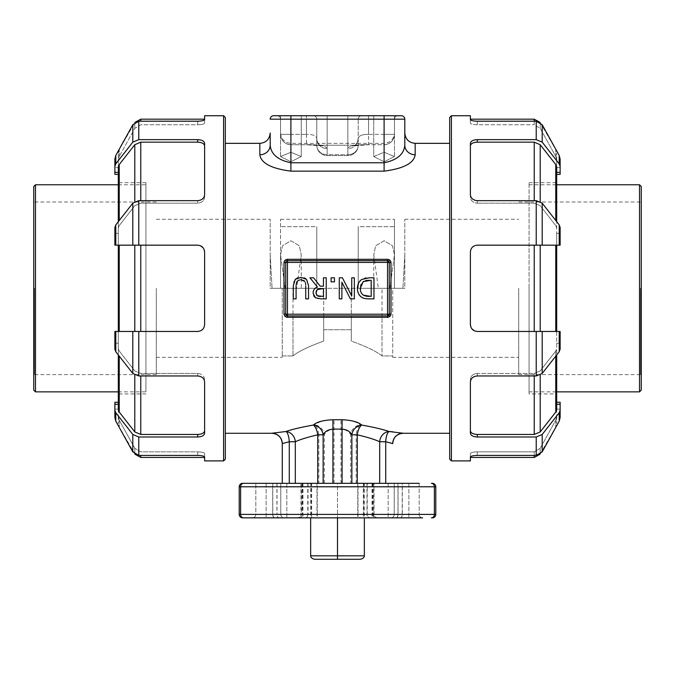 <?xml version="1.0" encoding="UTF-8"?>
<svg xmlns="http://www.w3.org/2000/svg" width="675" height="675" viewBox="0 0 675 675"><rect width="100%" height="100%" fill="white"/><g stroke="black" fill="none" stroke-linecap="round" stroke-linejoin="round"><path stroke-width="0.51" stroke-dasharray="3.38 2.53" d="M300.856 260.702L285.727 260.702L285.727 315.925L389.273 315.925L389.273 288.309L285.727 288.309L285.727 315.925L323.696 315.925L323.696 341.086L323.696 329.738L351.304 329.738L351.304 341.086C366.491 346.562 376.726 351.515 382.008 355.953L392.723 355.953L382.008 355.953C376.726 351.515 366.491 346.562 351.304 341.086L351.304 329.738L323.696 329.738L323.696 341.086C308.509 346.562 298.274 351.515 292.992 355.953C298.274 351.515 308.509 346.562 323.696 341.086L323.696 288.309L323.696 329.738L323.696 315.925L351.304 315.925L351.304 329.738L351.304 288.309L351.304 341.086L351.304 315.925L382.008 315.925L382.008 355.953L382.008 288.309L392.723 288.309L392.723 357.345L392.723 288.309L389.273 288.309L394.453 288.309L394.453 226.665L358.214 226.665L358.214 260.702L316.786 260.702L316.786 226.665L316.786 288.309L296.629 288.309L301.261 254.897L300.856 260.702L285.727 260.702L316.786 260.702L316.786 226.665L280.547 226.665L316.786 226.665L316.786 288.309L280.547 288.309L280.547 219.282L280.547 288.309L285.727 288.309L282.277 288.309L282.277 355.953L292.992 355.953L282.277 355.953L282.277 357.345L282.277 288.309L292.992 288.309L292.992 355.953L292.992 315.925M285.179 288.309L280.538 254.897L282.479 245.793L290.9 240.764L299.329 245.793L301.261 254.897L299.329 245.793L290.9 240.764L282.479 245.793L280.538 254.897L285.179 288.309L272.076 288.309L285.179 288.309M389.273 314.204L387.551 315.925L287.449 315.925L285.727 314.204L285.727 262.423L287.449 260.702L387.551 260.702L389.273 262.423L389.273 314.204L389.273 260.702L389.273 288.309L389.273 260.702L373.739 260.702L373.739 254.897L378.371 288.309L358.214 288.309L358.214 226.665L394.453 226.665L394.453 219.282L394.453 288.309L358.214 288.309L358.214 226.665L358.214 260.702L374.144 260.702M156.288 288.309L156.288 374.608L156.288 288.309M270.194 254.888L272.076 288.309L270.194 254.888L270.194 219.282L270.194 288.309L272.076 288.309L270.194 288.309L270.194 254.888M389.821 288.309L394.462 254.897L392.521 245.793L384.1 240.764L375.671 245.793L373.739 254.897L375.671 245.793L384.1 240.764L392.521 245.793L394.462 254.897L389.821 288.309L402.924 288.309L389.821 288.309M404.806 254.888L402.924 288.309L404.806 254.888L404.806 219.282L404.806 288.309L402.924 288.309L404.806 288.309L404.806 254.888M518.712 288.309L518.712 374.608L518.712 288.309M313.335 115.729A3.451 3.451 0 0 1 316.786 119.18L316.786 138.611C316.238 135.667 312.787 134.257 306.433 134.376C312.787 134.257 316.238 135.667 316.786 138.611A10.353 9.982 0 0 0 327.147 148.593C326.042 145.842 319.132 144.526 306.433 144.636C319.132 144.526 326.042 145.842 327.147 148.593L327.147 155.571L327.147 145.209L316.786 145.209L327.147 145.209L327.147 155.571L327.147 154.752L347.853 154.752L347.853 155.571L347.853 154.752L327.147 154.752A10.353 9.543 180 0 1 316.786 145.209L316.786 119.18L306.433 119.18L306.433 115.729L306.433 119.18L327.147 119.18L316.786 119.18A3.451 3.451 0 0 0 313.335 115.729A3.451 3.451 0 0 1 316.786 119.18A3.451 3.451 0 0 0 313.335 115.729A3.451 3.451 0 0 1 316.786 119.18A3.451 3.451 0 0 0 313.335 115.729M361.665 115.729A3.451 3.451 0 0 0 358.214 119.18L358.214 145.209L358.214 119.18L358.214 145.209L347.853 145.209L347.853 155.571L347.853 145.209L358.214 145.209L358.214 138.611A10.353 9.982 0 0 1 347.853 148.593C348.958 145.842 355.868 144.526 368.567 144.636C355.868 144.526 348.958 145.842 347.853 148.593L347.853 154.752A10.353 9.543 180 0 0 358.214 145.209A10.353 9.543 180 0 1 347.853 154.752L347.853 148.593A10.353 9.982 180 0 0 358.214 138.611C358.762 135.667 362.213 134.257 368.567 134.376C362.213 134.257 358.762 135.667 358.214 138.611L358.214 119.18L327.147 119.18L358.214 119.18A3.451 3.451 0 0 1 361.665 115.729A3.451 3.451 0 0 0 358.214 119.18A3.451 3.451 0 0 1 361.665 115.729A3.451 3.451 0 0 0 358.214 119.18A3.451 3.451 0 0 1 361.665 115.729M368.567 115.729L368.567 119.18L368.567 115.729L397.904 115.729A3.451 3.451 0 0 0 394.453 119.18L394.453 134.376A10.353 10.26 180 0 1 384.1 144.636A10.353 10.26 180 0 0 394.453 134.376L394.453 132.983L394.453 134.376L384.1 134.376L384.1 144.728L384.1 134.376L394.453 134.376L394.453 119.18L368.567 119.18L394.453 119.18A3.451 3.451 0 0 1 397.904 115.729L401.355 115.729M273.645 115.729L277.096 115.729A3.451 3.451 0 0 1 280.547 119.18L280.547 134.376L280.547 119.18L306.433 119.18L280.547 119.18A3.451 3.451 0 0 0 277.096 115.729L306.433 115.729M290.9 134.376L280.547 134.376L280.547 132.983L280.547 134.376L290.9 134.376L290.9 144.636A10.353 10.26 180 0 1 280.547 134.376A10.353 10.26 180 0 0 290.9 144.636L290.9 119.18L290.9 134.376L306.433 134.376L290.9 134.376M327.147 115.729L327.147 119.18L327.147 115.729L347.853 115.729L347.853 145.209L327.147 145.209L327.147 119.18L327.147 145.209L347.853 145.209L347.853 115.729M373.739 115.729L373.739 156.524L384.1 152.255L394.453 156.524L384.1 161.781L373.739 156.524L384.1 161.781L394.453 156.524L384.1 152.255L373.739 156.524L373.739 115.729L394.453 115.729L384.1 115.729L384.1 119.18L384.1 115.729L384.1 119.18L290.9 119.18L290.9 115.729L301.261 115.729L301.261 156.524L290.9 152.255L280.547 156.524L290.9 161.781L301.261 156.524L290.9 161.781L280.547 156.524L290.9 152.255L301.261 156.524L301.261 115.729M270.194 132.983L270.194 145.209C270.97 154.195 277.881 160.051 290.9 162.776L290.9 115.729L280.547 115.729L290.9 115.729L290.9 119.18L270.194 119.18M290.9 171.146L290.9 162.776L384.1 162.776C397.128 160.059 404.03 154.204 404.806 145.209A10.353 9.543 0 0 0 415.167 154.752C413.994 163.148 403.642 168.607 384.1 171.146L290.9 171.146C271.367 168.607 261.006 163.139 259.833 154.752L259.833 143.345M404.806 132.983L404.806 145.209M242.654 483.334A3.451 3.451 0 0 0 239.203 486.785A3.451 3.451 0 0 1 242.654 483.334L243.599 483.334A3.451 2.978 -90 0 0 240.612 486.785L239.203 486.785M286.833 483.334L286.833 517.852L266.127 517.852L286.833 517.852L266.127 517.852L286.833 517.852L286.833 483.334L255.817 483.334L419.183 483.334L394.225 483.334L419.183 483.334L419.183 514.401L419.183 483.334M435.797 486.785L434.388 486.785A3.451 2.978 -90 0 0 431.401 483.334L432.346 483.334A3.451 3.451 0 0 1 435.797 486.785L435.797 514.401A3.451 3.451 0 0 1 432.346 517.852L431.401 517.852A3.451 2.978 90 0 0 434.388 514.401L435.797 514.401A3.451 3.451 0 0 1 432.346 517.852M266.127 483.334L266.127 517.852L266.127 483.334L276.48 483.334M308.028 483.334L308.028 514.401L317.25 514.401L317.25 483.334L301.303 483.334L301.303 514.401L311.656 514.401L311.656 517.852L377.485 517.852L358.028 517.852L358.028 514.401L317.25 514.401L317.25 517.852L304.948 517.852A3.451 3.08 -90 0 0 308.028 514.401L302.425 514.401A3.451 3.08 90 0 1 299.354 517.852L304.948 517.852M367.242 483.334L374.026 483.334L367.242 483.334L367.242 514.401A3.451 3.071 90 0 0 370.313 517.852M301.303 483.334L374.026 483.334L374.026 514.401L311.656 514.401L311.656 483.334L363.673 483.334L363.673 517.852M398.52 483.334L408.873 483.334L398.52 483.334M311.327 483.334L373.697 483.334L311.327 483.334L311.327 517.852L377.148 517.852L302.982 517.852L372.018 517.852L302.982 517.852L372.018 517.852L372.018 483.334L337.5 483.334L337.5 555.82L364.348 555.82M392.723 443.644L385.72 441.745A10.353 3.35 -86.9 0 1 389.07 431.519A10.353 9.281 108.6 0 0 379.696 441.745C374.625 439.374 366.787 436.995 356.181 434.616A10.353 4.109 -81.1 0 1 360.332 424.862A10.353 9.188 133.4 0 0 350.637 434.616C348.907 431.401 345.676 429.562 340.951 429.114L334.049 429.114C329.324 429.562 326.093 431.401 324.363 434.616A10.353 9.188 -133.4 0 0 314.668 424.862A10.353 4.109 81.1 0 1 318.819 434.616C308.213 436.995 300.375 439.374 295.304 441.745A10.353 9.281 -108.6 0 0 285.93 431.519A10.353 3.35 86.9 0 1 289.28 441.745L289.28 483.334L282.277 483.334L392.723 483.334L388.167 483.334L388.167 517.852L422.634 517.852A3.451 3.451 0 0 1 419.183 514.401L394.225 514.401L394.225 483.334L394.225 514.401L397.963 514.401A3.451 2.211 -90 0 1 395.752 517.852L390.774 517.852A3.451 3.451 0 0 0 394.225 514.401A3.451 3.451 0 0 1 390.774 517.852L422.634 517.852A3.451 3.451 0 0 1 419.183 514.401A3.451 3.451 0 0 0 422.634 517.852L395.752 517.852M337.5 559.271L337.5 555.82L310.652 555.82M310.652 483.334L364.348 483.334L310.652 483.334L310.652 517.852M364.348 483.334L364.348 517.852M243.599 517.852L242.654 517.852A3.451 3.451 0 0 1 239.203 514.401L434.388 514.401L434.388 486.785L240.612 486.785L240.612 514.401A3.451 2.978 90 0 0 243.599 517.852M286.833 517.852L252.366 517.852A3.451 3.451 0 0 0 255.817 514.401A3.451 3.451 0 0 1 252.366 517.852A3.451 3.451 0 0 0 255.817 514.401L255.817 483.334L255.817 514.401L276.919 514.401A3.451 2.168 -90 0 0 279.087 517.852M302.113 483.334L302.113 514.401L373.697 514.401L302.113 514.401A3.451 3.071 90 0 1 299.042 517.852L311.327 517.852M302.425 483.334L302.425 514.401L301.303 514.401C301.759 515.742 300.611 516.89 297.852 517.852L299.354 517.852M276.919 483.334L276.919 514.401L280.775 514.401A3.451 3.451 0 0 0 284.226 517.852A3.451 3.451 0 0 1 280.775 514.401L280.775 483.334L280.775 514.401A3.451 3.451 0 0 0 284.226 517.852M392.723 443.576A10.353 10.353 -0 0 1 403.085 433.223L403.085 433.282M392.428 431.738L403.085 433.223M340.951 483.334L340.951 419.732C350.401 420.145 356.864 421.858 360.332 424.862C373.292 427.081 382.868 429.3 389.07 431.519M295.304 483.334L295.304 441.745L289.28 441.745L282.277 443.576A10.353 10.353 180 0 0 271.915 433.223L285.93 431.519C292.132 429.3 301.708 427.081 314.668 424.862C318.136 421.858 324.599 420.145 334.049 419.732L340.951 419.732M449.677 288.309L449.677 433.282L449.677 288.309M225.323 288.309L225.323 433.282L225.323 288.309M270.194 145.209A10.353 9.543 180 0 1 259.833 154.752M316.786 138.611A10.353 9.982 180 0 0 327.147 148.593L327.147 154.752A10.353 9.543 180 0 1 316.786 145.209A10.353 10.353 0 0 0 327.147 155.571L347.853 155.571A10.353 10.353 0 0 0 358.214 145.209A10.353 10.353 0 0 1 347.853 155.571L327.147 155.571A10.353 10.353 0 0 1 316.786 145.209L316.786 138.611L317.604 142.298C319.385 144.897 320.49 146.087 320.92 145.884C318.946 145.218 314.12 144.838 306.433 144.728L290.9 144.728L306.433 144.728L320.92 145.884C320.212 146.323 315.731 140.51 316.786 138.611M372.018 483.334L302.982 483.334L337.5 483.334L337.5 517.852M292.992 288.309L382.008 288.309M382.008 315.925L389.273 315.925M378.371 288.309L394.453 288.309L389.273 288.309L389.273 260.702L285.727 260.702L285.727 288.309L280.547 288.309L296.629 288.309M305.674 278.615L308.078 281.939L308.534 285.727L308.534 298.865L305.733 298.865L305.733 285.727M305.699 284.631L305.556 283.331M305.547 283.272L305.336 282.488M303.86 280.505L301.978 279.83M299.919 279.821L299.008 280.032M298.763 280.117L297.346 281.036M296.848 281.72L296.283 283.264M296.215 283.669L296.123 284.597M296.089 285.66L296.089 298.865L293.296 298.865L293.692 282.108M293.735 281.956L295.304 279.315M297.683 277.83L300.923 277.366L304.138 277.847M314.246 289.288L317.436 286.976L309.943 277.813L313.58 277.813L320.237 286.192L323.443 286.192L323.443 277.813L326.244 277.813L326.244 298.865L317.866 298.679M317.79 298.671L315.461 297.759M313.732 295.962L313.073 293.152L313.664 290.242M342.419 277.813L351.734 295.962L351.734 277.813L354.341 277.813L354.341 298.865L350.367 298.865L341.887 282.192L341.887 298.865L339.28 298.865L339.28 277.813L342.419 277.813M358.552 283.12L361.682 279.501L364.93 278.151M366.027 277.973L373.984 277.813L373.984 298.865L365.614 298.645M364.534 298.426L361.648 297.194L358.501 293.617M358.315 293.228L357.379 288.318M334.462 277.813L334.462 281.838L331.087 281.838L331.087 277.813L334.462 277.813M449.677 459.169L449.677 117.45M470.391 115.729L470.391 123.112C470.762 124.073 473.065 124.622 477.292 124.774L477.292 121.205L536.22 121.205L542.202 124.774L559.212 155.478L560.132 159.106L560.132 166.447L559.212 163.873L542.202 142.163L536.22 139.641L477.292 139.641L477.292 142.163C473.065 142.374 470.762 143.606 470.391 145.868L470.391 143.37C470.77 141.092 473.065 139.852 477.292 139.641M470.391 145.868L470.391 197.125C470.762 200.745 473.065 202.762 477.292 203.183C473.065 202.762 470.762 200.745 470.391 197.125L470.391 194.628C470.77 198.231 473.065 200.247 477.292 200.661L536.22 200.661L542.202 203.183L559.212 224.893L560.132 227.458L560.132 245.168L555.761 245.168L556.681 245.168L556.681 348.477L556.681 331.459L560.132 331.459L560.132 343.246L560.132 331.459L556.681 331.459M559.212 224.893L559.212 245.168L477.292 245.168L536.22 245.168L536.22 200.661M470.391 252.07C470.77 247.911 473.065 245.607 477.292 245.168C473.065 245.616 470.762 247.911 470.391 252.07L470.391 324.557C470.77 328.717 473.065 331.012 477.292 331.459L536.22 331.459L477.292 331.459C473.065 331.012 470.762 328.717 470.391 324.557M560.132 331.459L560.132 349.169L559.212 351.734L542.202 373.444L536.22 375.967L477.292 375.967L477.292 373.444C473.065 373.866 470.762 375.882 470.391 379.502L470.391 433.257L470.391 379.502C470.762 375.882 473.065 373.866 477.292 373.444L534.229 373.444L540.202 370.913L555.761 351.051L556.681 348.477L556.681 393.938L529.073 393.938L529.073 182.689L529.073 393.938M470.391 430.76C470.762 433.021 473.065 434.253 477.292 434.464L477.292 436.987C473.065 436.776 470.77 435.527 470.391 433.257L470.391 381.999C470.77 378.397 473.065 376.38 477.292 375.967L477.292 373.444L534.229 373.444L534.229 375.967M477.292 436.987L536.22 436.987L542.202 434.464L559.212 412.754L560.132 410.181L560.132 404.266L556.681 404.266L556.681 409.497L556.681 402.241L556.681 416.543L556.681 404.266M560.132 410.181L560.132 417.521L559.212 421.149L542.202 451.853L536.22 455.414L477.292 455.414L477.292 451.853C473.065 451.997 470.762 452.554 470.391 453.516L470.391 457.447L470.391 453.516C470.762 452.554 473.065 451.997 477.292 451.853L534.229 451.853L477.292 451.853L477.292 455.414M470.391 457.051L470.391 460.898M225.323 117.45L225.323 459.169M114.868 159.106L114.868 174.386L118.319 174.386L118.319 153.023L118.319 160.085L119.239 156.448L118.319 160.085L118.319 174.386L118.319 167.13L119.239 164.565L134.797 144.695L140.771 142.163L197.707 142.163L197.707 139.641L138.78 139.641L132.798 142.163L115.788 163.873L114.868 166.447L114.868 159.106L115.788 155.478L132.798 124.774L138.78 121.205L197.707 121.205L197.707 124.774L140.771 124.774L134.797 128.351L119.239 156.448L134.797 128.351L140.771 124.774L197.707 124.774C201.935 124.622 204.238 124.073 204.609 123.112L204.609 115.729M204.609 460.898L204.609 457.051M197.707 455.414L197.707 451.853L140.771 451.853L134.797 448.276L140.771 451.853L197.707 451.853C201.935 451.997 204.238 452.554 204.609 453.516C204.238 452.554 201.935 451.997 197.707 451.853L197.707 455.414L138.78 455.414L132.798 451.853L115.788 421.149L114.868 417.521L114.868 402.241L114.868 417.521L114.868 410.181L115.788 412.754L132.798 434.464L138.78 436.987L197.707 436.987L197.707 434.464L140.771 434.464L134.797 431.933L119.239 412.062L118.319 409.497L118.319 331.459L197.707 331.459L138.78 331.459L138.78 375.967L132.798 373.444L115.788 351.734L114.868 349.169L114.868 331.459L118.319 331.459L118.319 245.168L114.868 245.168L114.868 227.458L114.868 245.168L119.239 245.168L118.319 245.168L118.319 228.15L118.319 245.168M138.78 375.967L197.707 375.967L197.707 373.444L140.771 373.444L134.797 370.913L140.771 373.444L197.707 373.444C201.935 373.866 204.238 375.882 204.609 379.502L204.609 430.76L204.609 379.502C204.238 375.882 201.935 373.866 197.707 373.444L197.707 375.967C201.935 376.38 204.23 378.397 204.609 381.999L204.609 433.257C204.23 435.527 201.935 436.776 197.707 436.987M204.609 324.557C204.23 328.717 201.935 331.012 197.707 331.459C201.935 331.012 204.238 328.717 204.609 324.557L204.609 252.07C204.23 247.911 201.935 245.607 197.707 245.168L119.239 245.168L119.239 331.459L114.868 331.459L114.868 343.246L114.868 331.459M114.868 245.168L114.868 227.458L115.788 224.893L132.798 203.183L138.78 200.661L197.707 200.661L197.707 203.183L140.771 203.183L134.797 205.706L119.239 225.577L118.319 228.15L119.239 225.577L134.797 205.706L140.771 203.183L197.707 203.183C201.935 202.762 204.238 200.745 204.609 197.125L204.609 194.628C204.23 198.231 201.935 200.247 197.707 200.661L197.707 203.183C201.935 202.762 204.238 200.745 204.609 197.125L204.609 143.37C204.23 141.092 201.935 139.852 197.707 139.641M33.75 390.142L33.75 186.486M33.75 288.309L33.75 375.3L33.75 288.309M145.927 288.309L145.927 391.863L145.927 288.309M641.25 186.486L641.25 390.142M641.25 288.309L641.25 375.3L641.25 288.309M529.073 288.309L529.073 391.863L529.073 288.309M369.056 296.443L371.183 296.443L371.183 280.235L369.056 280.235M364.77 295.802L365.884 296.148M360.425 290.183L360.889 291.988M361.1 292.494L362.602 294.519M363.116 281.711L360.804 284.842M365.782 280.53L363.707 281.332M320.659 296.443L323.443 296.443L323.443 288.529L320.988 288.529M319.14 296.35L319.79 296.418M316.035 293.633L316.263 294.435M316.507 290.503L316.28 291.018M316.153 291.44L316.035 292.098M319.908 288.571L318.963 288.706M318.811 288.74L317.765 289.162M145.927 362.998L145.927 182.689L145.927 362.998M145.927 393.938L118.319 393.938L118.319 182.689L118.319 354.983L118.319 348.477L119.239 351.051L134.797 370.913L119.239 351.051L118.319 348.477L118.319 343.246L114.868 343.246L118.319 343.246L118.319 331.459M529.073 182.689L556.681 182.689L556.681 393.938M477.292 434.464L534.229 434.464L540.202 431.933L555.761 412.062L555.761 351.051L556.681 348.477L556.681 221.645L556.681 233.381L556.681 228.15L555.761 225.577L540.202 205.706L534.229 203.183L477.292 203.183L534.229 203.183L540.202 205.706L555.761 225.577L556.681 228.15L556.681 167.13L556.681 172.361L556.681 167.13L555.761 164.565L540.202 144.695L534.229 142.163L477.292 142.163M200.348 245.692L197.707 245.168L140.771 245.168L140.771 331.459L119.239 331.459M204.069 249.387L203.057 247.717M138.78 200.661L138.78 245.168L119.239 245.168M118.319 409.143L118.319 416.543L118.319 409.143L114.868 409.143L118.319 409.143M118.319 416.543L119.239 420.179L134.797 448.276L119.239 420.179L118.319 416.543L118.319 423.605L118.319 416.543M204.609 453.516L204.609 457.447L204.609 453.516M204.609 430.76C204.238 433.021 201.935 434.253 197.707 434.464M114.868 404.266L114.868 402.241L118.319 402.241L118.319 404.266L114.868 404.266L114.868 410.181M115.788 351.734L115.788 331.459L132.798 331.459L132.798 373.444M140.771 245.168L197.707 245.168C201.935 245.616 204.238 247.911 204.609 252.07M197.707 142.163C201.935 142.374 204.238 143.606 204.609 145.868M204.609 119.576L204.609 123.112C204.238 124.073 201.935 124.622 197.707 124.774L197.707 121.205M204.609 123.112L204.609 119.18L204.609 123.112M114.868 166.447L114.868 172.361L118.319 172.361M132.798 203.183L132.798 245.168L115.788 245.168L115.788 224.893M140.771 331.459L197.707 331.459M114.868 172.361L114.868 167.484L118.319 167.484L114.868 167.484M556.681 245.168L556.681 233.381L556.681 245.168L560.132 245.168L560.132 227.458L560.132 245.168M560.132 172.361L556.681 172.361L556.681 160.085L556.681 174.386L560.132 174.386L560.132 166.447M556.681 160.085L556.681 153.023L556.681 160.085L555.761 156.448L556.681 160.085M556.681 416.543L556.681 423.605L556.681 416.543L555.761 420.179L556.681 416.543M560.132 404.266L560.132 409.143L560.132 402.241L556.681 402.241L556.681 409.497L555.761 412.062M560.132 349.169L560.132 343.246L560.132 349.169M542.202 203.183L542.202 245.168L555.761 245.168L477.292 245.168M470.931 327.24L471.943 328.911M474.652 330.936L477.292 331.459L559.212 331.459L559.212 351.734M560.132 417.521L560.132 409.143L556.681 409.143L560.132 409.143M477.292 121.205L477.292 124.774L534.229 124.774L477.292 124.774C473.065 124.622 470.762 124.073 470.391 123.112L470.391 119.576M555.761 356.172L555.761 351.051L540.202 370.913L534.229 373.444L534.229 434.464M534.229 121.205L534.229 124.774L540.202 128.351L534.229 124.774L534.229 119.18M540.202 128.351L555.761 156.448L540.202 128.351L540.202 122.631L540.202 128.351M560.132 159.106L560.132 167.484L560.132 159.106M536.22 375.967L536.22 331.459L542.202 331.459L542.202 373.444M534.229 457.447L534.229 451.853L540.202 448.276L534.229 451.853L534.229 455.414M540.202 448.276L555.761 420.179L540.202 448.276L540.202 453.997L540.202 448.276M34.442 288.309L34.442 374.608L34.442 288.309M640.558 288.309L640.558 374.608L640.558 288.309M397.904 115.729A3.451 3.451 0 0 0 394.453 119.18M277.096 115.729A3.451 3.451 0 0 1 280.547 119.18M306.433 119.18L306.433 134.376L306.433 119.18M404.806 119.18L384.1 119.18L384.1 134.376L368.567 134.376L368.567 144.728L384.1 144.728A10.353 10.353 0 0 0 394.453 134.376A10.353 10.353 0 0 1 384.1 144.728L368.567 144.728L354.08 145.884C356.054 145.218 360.88 144.838 368.567 144.728L368.567 134.376L384.1 134.376L384.1 119.18L384.1 171.146M390.774 517.852A3.451 3.451 0 0 0 394.225 514.401M395.913 517.852A3.451 2.168 -90 0 0 398.081 514.401L398.081 483.334M400.157 517.852A3.451 2.168 -90 0 0 402.325 514.401L402.325 483.334M399.997 517.852A3.451 2.211 90 0 0 402.207 514.401L419.183 514.401M397.963 483.334L397.963 514.401L402.207 514.401L402.207 483.334M307.758 483.334L307.758 514.401A3.451 3.071 -90 0 1 304.687 517.852M316.972 483.334L316.972 517.852M357.75 483.334L357.75 517.852M366.972 483.334L366.972 514.401A3.451 3.08 -90 0 0 370.052 517.852M372.575 483.334L372.575 514.401A3.451 3.08 -90 0 0 375.646 517.852M363.344 483.334L363.344 517.852M274.843 517.852A3.451 2.168 90 0 1 272.675 514.401L272.675 483.334M280.775 514.401L277.037 514.401A3.451 2.211 90 0 0 279.248 517.852M277.037 483.334L277.037 514.401L272.793 514.401A3.451 2.211 90 0 0 275.003 517.852M272.793 483.334L272.793 514.401L255.817 514.401M377.485 517.852C374.811 517.016 373.655 515.86 374.026 514.401L372.887 514.401A3.451 3.071 90 0 0 375.958 517.852M372.887 483.334L372.887 514.401L358.028 514.401L358.028 483.334M385.72 483.334L385.72 441.745L379.696 441.745L379.696 483.334M334.049 483.334L334.049 419.732M356.181 483.334L356.181 434.616L350.637 434.616L350.637 483.334M324.363 483.334L324.363 434.616L318.819 434.616L318.819 483.334M415.167 143.345L415.167 154.752M384.1 144.636L384.1 143.345L384.1 144.636M306.433 134.376L306.433 144.728L306.433 134.376M290.9 144.636L290.9 143.345L290.9 144.636M368.567 119.18L368.567 134.376L368.567 119.18M451.406 115.729L451.406 460.898M536.22 139.641L536.22 121.205M536.22 455.414L536.22 436.987M223.594 460.898L223.594 115.729M138.78 121.205L138.78 139.641M138.78 436.987L138.78 455.414M35.48 184.764L35.48 391.863M639.52 391.863L639.52 184.764M134.797 331.459L134.797 245.168M114.868 233.381L118.319 233.381L114.868 233.381M119.239 356.172L119.239 412.062M134.797 431.933L134.797 375.03M140.771 375.967L140.771 434.464M119.239 164.565L119.239 220.455M134.797 201.597L134.797 144.695M140.771 142.163L140.771 200.661M134.797 128.351L134.797 122.631L134.797 128.351M140.771 119.18L140.771 121.205M119.239 156.448L119.239 149.572L119.239 156.448M132.798 142.163L132.798 124.774M132.798 451.853L132.798 434.464M119.239 420.179L119.239 427.056L119.239 420.179M134.797 448.276L134.797 453.997L134.797 448.276M140.771 455.414L140.771 457.447M115.788 155.478L115.788 163.873M115.788 412.754L115.788 421.149M555.761 331.459L555.761 245.168M560.132 343.246L556.681 343.246L560.132 343.246M556.681 233.381L560.132 233.381L556.681 233.381M477.292 200.661L477.292 203.183L477.292 200.661M540.202 375.03L540.202 431.933M534.229 331.459L534.229 245.168M534.229 200.661L534.229 142.163M540.202 245.168L540.202 331.459M555.761 220.455L555.761 164.565M540.202 144.695L540.202 201.597M555.761 156.448L555.761 149.572L555.761 156.448M542.202 124.774L542.202 142.163M560.132 167.484L556.681 167.484L560.132 167.484M542.202 434.464L542.202 451.853M555.761 420.179L555.761 427.056L555.761 420.179M559.212 163.873L559.212 155.478M559.212 421.149L559.212 412.754M156.288 357.345L282.277 357.345M392.723 357.345L518.712 357.345M156.288 219.282L270.194 219.282M280.547 219.282L394.453 219.282M404.806 219.282L518.712 219.282M373.697 483.334L373.697 514.401C373.292 515.784 374.439 516.94 377.148 517.852M300.974 483.334L300.974 514.401C301.379 515.784 300.232 516.94 297.515 517.852M358.214 138.611L357.396 142.298C355.615 144.897 354.51 146.087 354.08 145.884C354.788 146.323 359.269 140.51 358.214 138.611M280.547 132.983C281.163 139.278 284.614 142.729 290.9 143.345L384.1 143.345C390.386 142.729 393.837 139.278 394.453 132.983M280.547 134.376A10.353 10.353 0 0 0 290.9 144.728A10.353 10.353 0 0 1 280.547 134.376M302.982 483.334L302.982 517.852M408.873 483.334L408.873 517.852L408.873 483.334M388.167 483.334L388.167 517.852M280.547 156.524L280.547 115.729L280.547 156.524M301.261 260.702L301.261 288.309M280.547 288.309L280.547 254.897L280.547 288.309M394.453 156.524L394.453 115.729L394.453 156.524M394.453 288.309L394.453 254.897L394.453 288.309M373.739 288.309L373.739 260.702M118.319 391.863L145.927 391.863M118.319 184.764L145.927 184.764M529.073 391.863L556.681 391.863M529.073 184.764L556.681 184.764M145.927 182.689L118.319 182.689M118.319 153.023L119.239 149.572L134.899 122.445M134.899 454.174L119.239 427.056L118.319 423.605M540.101 122.445L555.761 149.572L556.681 153.023M540.101 454.174L555.761 427.056L556.681 423.605M156.288 202.019L34.442 202.019L33.75 201.327M156.288 374.608L34.442 374.608L33.75 375.3M518.712 374.608L640.558 374.608L641.25 375.3M518.712 202.019L640.558 202.019L641.25 201.327"/><path stroke-width="1.01" d="M389.273 315.925L389.273 314.204L387.551 314.204L387.551 315.925A1.73 1.73 0 0 0 389.273 314.204L391.002 313.9L391.002 262.727C390.808 260.668 389.661 259.538 387.551 259.318L287.449 259.318C285.339 259.538 284.192 260.668 283.998 262.727L283.998 313.9C284.192 315.951 285.348 317.09 287.449 317.309L387.551 317.309C389.661 317.09 390.808 315.959 391.002 313.9M306.433 115.729L327.147 115.729M373.739 115.729L384.1 115.729L384.1 119.18L404.806 119.18L404.806 145.209L404.806 119.18A3.451 3.451 0 0 0 401.355 115.729L273.645 115.729A3.451 3.451 0 0 0 270.194 119.18A3.451 3.451 0 0 1 273.645 115.729A3.451 3.451 0 0 0 270.194 119.18L290.9 119.18L290.9 115.729L301.261 115.729M347.853 115.729L368.567 115.729M404.806 119.18A3.451 3.451 0 0 0 401.355 115.729A3.451 3.451 0 0 1 404.806 119.18M290.9 171.146L290.9 162.776C277.881 160.051 270.97 154.204 270.194 145.209A10.353 9.543 -0 0 1 259.833 154.752C261.014 163.139 271.367 168.607 290.9 171.146L384.1 171.146L384.1 162.776L290.9 162.776L290.9 119.18L384.1 119.18L384.1 162.776C397.119 160.051 404.021 154.204 404.806 145.209L404.806 132.983C405.422 139.278 408.873 142.729 415.167 143.345L449.677 143.345M419.183 483.334L242.654 483.334A3.451 3.451 0 0 0 239.203 486.785L239.203 514.401A3.451 3.451 0 0 0 242.654 517.852L422.634 517.852M435.797 514.401L434.388 514.401A3.451 2.978 -90 0 1 431.401 517.852L432.346 517.852A3.451 3.451 0 0 0 435.797 514.401L435.797 486.785A3.451 3.451 0 0 0 432.346 483.334L431.401 483.334A3.451 2.978 90 0 1 434.388 486.785L434.388 514.401L239.203 514.401L239.203 486.785L240.612 486.785A3.451 2.978 -90 0 1 243.599 483.334L266.127 483.334M276.48 483.334L286.833 483.334M363.673 483.334L317.25 483.334M282.277 443.576A10.353 10.353 0 0 0 271.915 433.223L271.915 433.282C278.21 433.898 281.661 437.349 282.277 443.644L282.277 483.334L282.277 443.576L289.28 441.745L289.28 483.334L311.656 483.334M388.167 483.334L374.026 483.334M315.537 559.271L337.5 559.271L315.537 559.271A4.885 3.451 180 0 1 310.652 555.82L310.652 517.852M337.5 559.271L359.463 559.271L337.5 559.271L337.5 555.82L310.652 555.82M359.463 559.271A4.885 3.451 -0 0 0 364.348 555.82L337.5 555.82L337.5 517.852M364.348 517.852L364.348 555.82M388.167 517.852L372.018 517.852M299.042 517.852L286.833 517.852M252.366 517.852L243.599 517.852A3.451 2.978 -90 0 1 240.612 514.401L240.612 486.785L435.797 486.785A3.451 3.451 0 0 0 432.346 483.334M311.656 517.852L297.852 517.852M317.25 517.852L358.028 517.852M317.731 483.334L317.731 434.827A10.353 4.345 80.6 0 0 313.335 425.064C301.016 427.258 291.878 429.41 285.93 431.519A10.353 9.281 -108.6 0 1 295.304 441.745C300.173 439.484 307.648 437.181 317.731 434.827L323.139 434.827C324.802 431.511 328.067 429.604 332.935 429.114L332.935 419.732C323.207 420.188 316.668 421.959 313.335 425.064A10.353 9.298 -135.8 0 1 323.139 434.827L323.139 483.334M332.935 483.334L332.935 429.114L342.065 429.114C346.933 429.604 350.198 431.511 351.861 434.827A10.353 9.298 135.8 0 1 361.665 425.064C358.332 421.959 351.793 420.188 342.065 419.732L332.935 419.732M379.696 483.334L379.696 441.745A10.353 9.281 108.6 0 1 389.07 431.519C383.122 429.41 373.984 427.258 361.665 425.064A10.353 4.345 -80.6 0 0 357.269 434.827C367.352 437.181 374.827 439.484 379.696 441.745L385.72 441.745L392.723 443.576A10.353 10.353 180 0 1 403.085 433.223L389.07 431.519A10.353 3.35 -86.9 0 0 385.72 441.745L385.72 483.334M403.085 433.223L403.085 433.282C396.79 433.898 393.339 437.349 392.723 443.644L392.723 443.576M389.07 431.519L392.428 431.738M295.304 483.334L295.304 441.745L289.28 441.745A10.353 3.35 86.9 0 0 285.93 431.519L271.915 433.223M384.1 171.146C403.633 168.607 413.986 163.139 415.167 154.752L415.167 143.345M404.806 145.209A10.353 9.543 180 0 0 415.167 154.752M225.323 143.345L259.833 143.345C266.127 142.729 269.578 139.278 270.194 132.983L270.194 145.209M287.449 262.423L287.449 260.702A1.73 1.73 0 0 0 285.727 262.423L389.273 262.423A1.73 1.73 0 0 0 387.551 260.702L387.551 314.204L285.727 314.204A1.73 1.73 0 0 0 287.449 315.925L287.449 262.423M283.998 313.9L285.727 314.204L285.727 262.423L283.998 262.727M391.002 262.727L389.273 262.423L389.273 314.204M287.449 317.309L287.449 315.925L387.551 315.925L387.551 317.309M387.551 259.318L387.551 260.702L287.449 260.702L287.449 259.318M305.336 282.488L305.699 284.631M301.978 279.83L300.923 279.754L304.83 281.475L303.86 280.505M297.346 281.036L299.919 279.821M296.123 284.597L296.848 281.72M305.733 285.727L305.733 298.865L308.534 298.865L308.534 285.727L306.517 279.315L300.923 277.366L295.304 279.315L297.683 277.83M304.138 277.847L305.674 278.615M315.461 297.759L320.819 298.865L326.244 298.865L326.244 277.813L323.443 277.813L323.443 286.192L320.237 286.192L313.58 277.813L309.943 277.813L317.436 286.976C314.643 287.997 313.183 290.056 313.073 293.152L315.461 297.759L313.732 295.962M313.664 290.242L314.246 289.288M364.93 278.151L366.027 277.973M365.614 298.645L364.534 298.426M357.379 288.318C357.446 292.427 358.872 295.388 361.648 297.194C362.981 298.274 365.496 298.831 369.191 298.865L373.984 298.865L373.984 277.813L369.141 277.813L361.682 279.501C358.94 281.382 357.505 284.327 357.379 288.318L358.552 283.12M449.677 288.309L449.677 459.169L451.406 460.898L451.406 115.729L449.677 117.45L449.677 288.309M470.391 457.051C470.77 456.106 473.065 455.566 477.292 455.414C473.065 455.566 470.77 456.106 470.391 457.051L470.391 460.898L451.406 460.898M477.292 455.414L536.22 455.414L542.202 451.853L559.212 421.149L560.132 417.521L560.132 410.181L559.212 412.754L542.202 434.464L536.22 436.987L477.292 436.987L477.292 434.464C473.065 434.253 470.762 433.021 470.391 430.76M536.22 375.967L542.202 373.444L559.212 351.734L559.212 331.459L536.22 331.459L536.22 375.967L477.292 375.967C473.065 376.38 470.77 378.397 470.391 381.999L470.391 433.257C470.77 435.527 473.065 436.776 477.292 436.987M542.202 373.444L542.202 331.459L477.292 331.459C473.065 331.012 470.77 328.717 470.391 324.557L470.391 252.07C470.77 247.911 473.065 245.607 477.292 245.168L560.132 245.168L559.212 245.168L559.212 224.893L542.202 203.183L536.22 200.661L477.292 200.661C473.065 200.247 470.77 198.231 470.391 194.628L470.391 143.37C470.77 141.092 473.065 139.852 477.292 139.641L536.22 139.641L542.202 142.163L559.212 163.873L560.132 166.447L560.132 172.361L556.681 172.361L556.681 174.386L560.132 174.386L560.132 172.361M560.132 166.447L560.132 159.106L559.212 155.478L542.202 124.774L536.22 121.205L477.292 121.205C473.065 121.061 470.77 120.521 470.391 119.576C470.77 120.521 473.065 121.061 477.292 121.205M470.391 119.576L470.391 115.729L451.406 115.729M225.323 288.309L225.323 117.45L223.594 115.729L223.594 460.898L225.323 459.169L225.323 288.309M204.609 119.576C204.23 120.521 201.935 121.061 197.707 121.205C201.935 121.061 204.23 120.521 204.609 119.576L204.609 115.729L223.594 115.729M197.707 121.205L138.78 121.205L132.798 124.774L115.788 155.478L114.868 159.106L114.868 166.447L115.788 163.873L132.798 142.163L138.78 139.641L197.707 139.641L197.707 142.163L140.771 142.163L134.797 144.695L119.239 164.565L118.319 167.13L118.319 221.645L118.319 174.386L114.868 174.386L114.868 166.447M138.78 200.661L132.798 203.183L115.788 224.893L115.788 245.168L138.78 245.168L138.78 200.661L197.707 200.661C201.935 200.247 204.23 198.231 204.609 194.628L204.609 143.37C204.23 141.092 201.935 139.852 197.707 139.641M132.798 203.183L132.798 245.168L197.707 245.168C201.935 245.607 204.23 247.911 204.609 252.07L204.609 324.557C204.23 328.717 201.935 331.012 197.707 331.459L114.868 331.459L115.788 331.459L115.788 351.734L132.798 373.444L138.78 375.967L197.707 375.967C201.935 376.38 204.23 378.397 204.609 381.999L204.609 433.257C204.23 435.527 201.935 436.776 197.707 436.987L138.78 436.987L132.798 434.464L115.788 412.754L114.868 410.181L114.868 417.521L115.788 421.149L132.798 451.853L138.78 455.414L197.707 455.414C201.935 455.566 204.23 456.106 204.609 457.051C204.23 456.106 201.935 455.566 197.707 455.414M204.609 457.051L204.609 460.898L223.594 460.898M33.75 288.309L33.75 390.142L35.48 391.863L35.48 184.764L33.75 186.486L33.75 288.309M641.25 390.142L641.25 186.486L639.52 184.764L639.52 391.863L641.25 390.142M331.087 281.838L334.462 281.838L334.462 277.813L331.087 277.813L331.087 281.838M362.602 294.519L363.488 295.177C361.37 293.87 360.307 291.6 360.298 288.352L363.234 281.635L371.183 280.235L371.183 296.443L363.488 295.177L364.77 295.802M365.884 296.148L369.056 296.443M360.804 284.842L360.425 290.183M360.889 291.988L361.1 292.494M363.707 281.332L363.116 281.711M369.056 280.235L365.782 280.53M350.367 298.865L354.341 298.865L354.341 277.813L351.734 277.813L351.734 295.962L342.419 277.813L339.28 277.813L339.28 298.865L341.887 298.865L341.887 282.192L350.367 298.865M316.55 294.975L317.317 295.726L315.984 292.925L317.183 289.617L323.443 288.529L323.443 296.443L317.317 295.726L318.389 296.207M318.71 296.283L319.14 296.35M319.79 296.418L320.659 296.443M316.035 292.098L316.035 293.633M317.765 289.162L316.507 290.503M316.28 291.018L316.153 291.44M320.988 288.529L319.908 288.571M295.304 279.315L293.296 285.727L293.296 298.865L296.089 298.865L296.089 285.66M204.609 430.76C204.238 433.021 201.935 434.253 197.707 434.464L140.771 434.464L134.797 431.933L119.239 412.062L118.319 409.497L118.319 354.983L118.319 393.938M556.681 404.266L560.132 404.266L560.132 402.241L556.681 402.241L556.681 354.983L556.681 409.497L555.761 412.062L540.202 431.933L534.229 434.464L477.292 434.464M470.391 145.868C470.762 143.606 473.065 142.374 477.292 142.163L534.229 142.163L540.202 144.695L555.761 164.565L556.681 167.13L556.681 221.645L556.681 182.689M114.868 331.459L114.868 349.169L115.788 351.734M204.609 252.07L204.069 249.387M203.057 247.717L200.348 245.692M197.707 331.459C201.935 331.012 204.238 328.717 204.609 324.557M114.868 402.241L114.868 404.266L118.319 404.266L118.319 402.241L114.868 402.241M114.868 410.181L114.868 404.266M115.788 224.893L114.868 227.458L114.868 245.168M118.319 245.168L118.319 331.459M114.868 167.484L114.868 159.106M204.609 145.868C204.238 143.606 201.935 142.374 197.707 142.163M138.78 375.967L138.78 331.459L132.798 331.459L132.798 373.444M556.681 331.459L556.681 245.168M559.212 351.734L560.132 349.169L560.132 331.459M560.132 404.266L560.132 410.181M477.292 245.168C473.065 245.616 470.762 247.911 470.391 252.07M536.22 200.661L536.22 245.168L542.202 245.168L542.202 203.183M470.391 324.557L470.931 327.24M471.943 328.911L474.652 330.936M560.132 245.168L560.132 227.458L559.212 224.893M560.132 409.143L560.132 417.521M342.065 483.334L342.065 419.732M351.861 483.334L351.861 434.827L357.269 434.827L357.269 483.334M259.833 143.345L259.833 154.752M536.22 436.987L536.22 455.414M536.22 121.205L536.22 139.641M138.78 139.641L138.78 121.205M138.78 455.414L138.78 436.987M197.707 434.464L197.707 436.987M119.239 412.062L119.239 356.172M134.797 375.03L134.797 431.933M140.771 434.464L140.771 375.967M134.797 245.168L134.797 331.459M140.771 331.459L140.771 245.168M119.239 331.459L119.239 245.168M118.319 172.361L114.868 172.361M140.771 121.205L140.771 119.18L204.609 119.18M119.239 220.455L119.239 164.565M134.797 144.695L134.797 201.597M140.771 200.661L140.771 142.163M134.899 454.174L140.771 457.447L140.771 455.414M132.798 124.774L132.798 142.163M132.798 434.464L132.798 451.853M115.788 163.873L115.788 155.478M115.788 421.149L115.788 412.754M534.229 375.967L534.229 434.464M534.229 245.168L534.229 331.459M555.761 356.172L555.761 412.062M540.202 431.933L540.202 375.03M540.202 331.459L540.202 245.168M555.761 245.168L555.761 331.459M534.229 455.414L534.229 457.447L540.101 454.174M470.391 119.18L534.229 119.18L534.229 121.205M477.292 142.163L477.292 139.641M534.229 142.163L534.229 200.661M555.761 164.565L555.761 220.455M540.202 201.597L540.202 144.695M542.202 142.163L542.202 124.774M542.202 451.853L542.202 434.464M559.212 155.478L559.212 163.873M559.212 412.754L559.212 421.149M225.323 433.282L271.915 433.282M403.085 433.282L449.677 433.282M35.48 391.863L118.319 391.863M35.48 184.764L118.319 184.764M556.681 391.863L639.52 391.863M556.681 184.764L639.52 184.764M134.899 122.445L140.771 119.18M140.771 457.447L204.609 457.447M470.391 457.447L534.229 457.447M534.229 119.18L540.101 122.445"/></g></svg>
